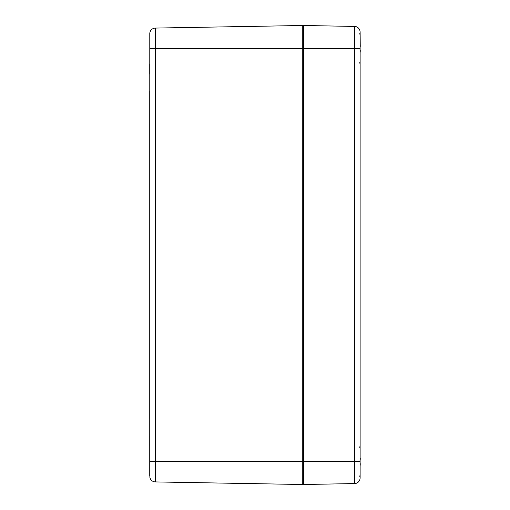<?xml version="1.0" encoding="UTF-8"?>
<svg xmlns="http://www.w3.org/2000/svg" width="510" height="510" viewBox="0 0 510 510"><rect width="100%" height="100%" fill="white"/><g stroke="black" fill="none" stroke-linecap="round" stroke-linejoin="round"><path stroke-width="0.76" d="M149.793 476.85A5.737 5.737 0 0 0 155.391 481.931L302.755 484.5L302.755 25.5L155.391 28.069A5.737 5.737 0 0 0 149.793 33.15L149.755 476.193M149.755 446.25L149.755 435.731M149.755 418.519L149.755 91.481M149.755 74.269L149.755 63.75M360.232 46.895L360.13 32.143A5.737 5.737 0 0 0 354.495 26.405A5.737 5.737 0 0 1 360.13 32.143A5.737 5.737 0 0 0 354.495 26.405L354.495 461.55L360.13 461.55L360.13 476.659L359.365 475.894L360.13 476.659M302.755 483.722A0.765 0.765 0 0 0 303.533 484.487L354.495 483.595A5.737 5.737 0 0 0 360.13 477.857L360.13 33.341L359.365 34.106L360.13 33.341M149.793 461.55L303.533 461.55L303.533 25.513A0.765 0.765 0 0 0 302.755 26.278A0.765 0.765 0 0 1 303.533 25.513L354.495 26.405A5.737 5.737 0 0 1 360.13 32.143M360.13 51.841A24.627 15.593 13 0 0 360.232 51.453L360.124 52.613L360.2 51.325M360.124 49.827L360.232 50.675A24.627 18.577 164.7 0 1 360.13 51.166M360.13 45.734A24.627 18.577 15.3 0 1 360.232 46.225L360.124 47.073M360.245 45.352L360.232 45.447A24.627 15.593 167 0 0 360.13 45.059M360.13 464.942A24.627 15.593 13 0 0 360.232 464.553L360.124 465.713L360.2 464.425M360.124 462.927L360.232 463.775A24.627 18.577 164.7 0 1 360.13 464.266M360.13 458.834A24.627 18.577 15.3 0 1 360.232 459.325L360.124 460.173M360.245 458.452L360.232 458.547A24.627 15.593 167 0 0 360.13 458.158M149.793 48.45L155.391 48.45L155.391 28.069M155.391 481.931L155.391 48.45L360.13 48.45M303.533 484.487L303.533 461.55L354.495 461.55L354.495 483.595M360.207 52.058L360.156 52.415M360.207 465.158L360.156 465.515M359.365 447.206L360.13 446.441L359.365 447.206M359.365 62.794L360.13 63.559L359.365 62.794M303.52 407.197L302.755 406.432M303.52 451.369L302.755 452.134M303.52 442.425L302.755 443.19M303.52 67.575L302.755 66.81M303.52 58.631L302.755 57.866M303.52 102.803L302.755 103.568M360.232 46.225L359.977 47.283M359.977 49.617L360.245 50.471M360.2 45.575L360.124 44.287M360.2 458.675L360.124 457.387M360.232 459.325L359.977 460.383M360.232 463.775L359.977 462.717"/></g></svg>
